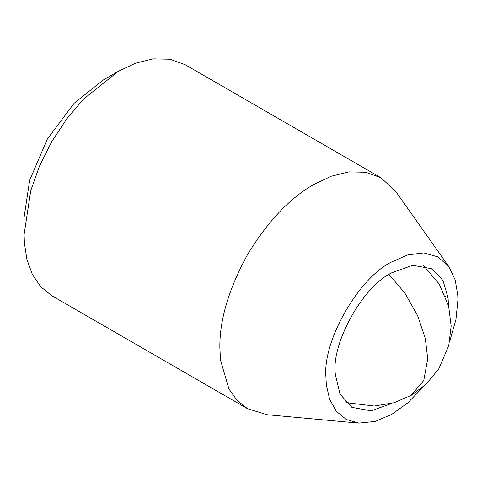 <?xml version="1.0" encoding="UTF-8"?>
<svg xmlns="http://www.w3.org/2000/svg" width="482" height="482" viewBox="0 0 482 482"><rect width="100%" height="100%" fill="white"/><g stroke="black" fill="none" stroke-linecap="round" stroke-linejoin="round"><path stroke-width="0.72" d="M391.987 403.338L371.062 410.833L351.878 407.362L340.015 394.107L335.412 374.659C330.754 344.425 362.356 286.579 391.884 272.722L412.713 265.287L431.896 268.763L443.024 280.572L448.073 297.912L448.471 305.51M423.883 386.257L407.85 402.807L391.884 414.285L375.351 421.407L358.795 423.124L266.883 414.701L247.477 408.682L236.999 400.343L228.926 388.998L220.515 360.102L219.852 347.63C219.527 320.024 228.739 289.043 247.477 254.683C267.859 221.274 290.092 197.813 314.156 184.293L331.315 176.201L348.872 171.893L365.76 172.249L380.84 177.683L395.758 191.487L449.007 266.871L455.213 279.976L457.779 295.364L457.9 299.949L455.942 319.512L449.628 341.672M247.477 408.682L51.719 295.665L40.651 286.676L32.318 274.33L26.926 259.449L24.389 242.988L24.1 234.613L30.721 190.709L39.47 166.151L51.719 141.666L66.799 118.819L83.693 98.961L118.403 71.276L135.562 63.184L153.119 58.876L170.007 59.232L185.088 64.666L380.84 177.683M118.403 71.276L103.317 79.982L74.156 103.244L47.302 139.117L29.661 180.31L24.1 217.189L24.1 234.613M358.795 423.124L346.299 419.509L336.334 411.309L329.622 399.331L326.338 384.901L325.874 376.171C322.922 340.165 359.229 277.283 391.884 261.834L407.784 254.9L423.762 252.905L438.06 256.924L449.007 266.871M448.073 297.912L445.446 296.394M389.046 274.445L404.88 293.116L417.599 315.608L425.323 338.539L427.721 358.753L423.75 380.509L411.152 395.385L425.961 384.371L438.771 368.857L448.724 345.69L451.158 326.127L448.634 306.142L439.18 283.97L423.576 265.636M345.01 401.717L349.209 403.036L374.279 406.043L394.168 402.717L411.152 395.385"/></g></svg>
